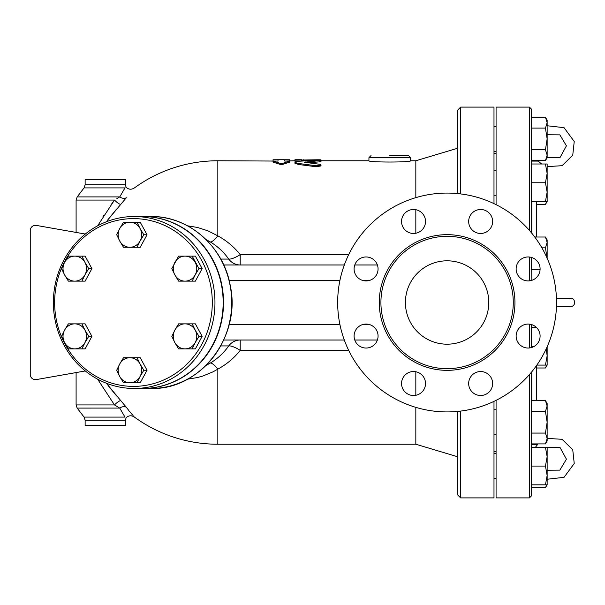 <?xml version="1.0" encoding="UTF-8"?>
<svg xmlns="http://www.w3.org/2000/svg" width="605" height="605" viewBox="0 0 605 605"><rect width="100%" height="100%" fill="white"/><g stroke="black" fill="none" stroke-linecap="round" stroke-linejoin="round"><path stroke-width="0.91" d="M405.411 302.5A41.684 41.684 0 0 1 467.937 266.397A41.684 41.684 0 0 1 467.937 338.603A41.684 41.684 0 0 1 405.411 302.5M536.59 260.468A11.987 11.987 0 0 1 536.59 277.415A11.987 11.987 0 0 1 519.642 277.415A11.987 11.987 0 0 1 519.642 260.468A11.987 11.987 0 0 1 536.59 260.468M480.657 209.496A11.987 11.987 0 0 1 492.636 221.483A11.987 11.987 0 0 1 480.657 233.462A11.987 11.987 0 0 1 468.671 221.483A11.987 11.987 0 0 1 480.657 209.496M405.063 213.005A11.987 11.987 0 0 1 422.01 213.005A11.987 11.987 0 0 1 422.01 229.953A11.987 11.987 0 0 1 405.063 229.953A11.987 11.987 0 0 1 405.063 213.005M354.091 268.938A11.987 11.987 0 0 1 366.078 256.959A11.987 11.987 0 0 1 378.065 268.938A11.987 11.987 0 0 1 366.078 280.924A11.987 11.987 0 0 1 354.091 268.938M357.6 344.532A11.987 11.987 0 0 1 357.6 327.585A11.987 11.987 0 0 1 374.555 327.585A11.987 11.987 0 0 1 374.555 344.532A11.987 11.987 0 0 1 357.6 344.532M413.54 395.504A11.987 11.987 0 0 1 401.554 383.517A11.987 11.987 0 0 1 413.54 371.538A11.987 11.987 0 0 1 425.519 383.517A11.987 11.987 0 0 1 413.54 395.504M489.127 391.995A11.987 11.987 0 0 1 472.18 391.995A11.987 11.987 0 0 1 472.18 375.047A11.987 11.987 0 0 1 489.127 375.047A11.987 11.987 0 0 1 489.127 391.995M540.099 336.062A11.987 11.987 0 0 1 528.112 348.041A11.987 11.987 0 0 1 516.133 336.062A11.987 11.987 0 0 1 528.112 324.076A11.987 11.987 0 0 1 540.099 336.062M496.077 204.649L496.077 107.1L529.42 107.1L529.42 230.422M529.42 374.578L529.42 497.9L496.077 497.9L496.077 400.351M531.84 280.334L531.508 257.45M545.46 201.51L547.139 192.133L547.139 201.51L531.508 201.51L531.508 232.872L531.508 109.187L529.42 107.1M529.42 497.9L531.508 495.813L531.508 372.128M531.508 347.55L531.508 324.567M513.274 302.5A66.172 66.172 0 0 1 414.009 359.809A66.172 66.172 0 0 1 414.009 245.191A66.172 66.172 0 0 1 513.274 302.5M556.517 302.5A109.422 109.422 0 0 1 392.388 397.266A109.422 109.422 0 0 1 392.388 207.734A109.422 109.422 0 0 1 556.517 302.5M289.734 160.771L289.734 159.758L284.789 159.728L284.789 161.066L289.734 161.066L281.401 163.789L273.067 161.066L278.013 161.066L278.013 159.728L273.067 159.758L273.067 160.771M278.013 161.066L217.83 160.771A141.729 141.729 0 0 0 134.28 188.019C131.391 189.804 128.676 189.577 126.12 187.331L125.916 187.437M289.734 161.066L289.734 162.102L281.401 164.802L273.067 162.102L273.067 161.066M281.401 164.802L281.401 163.789M294.945 160.771L284.789 161.066M319.183 161.898L319.183 160.869C321.996 160.431 321.021 160.227 316.256 160.242L298.28 161.285L295.52 161.769L294.983 162.39L297.849 163.38L316.415 165.785L320.03 165.589L320.998 164.885L319.863 164.288L304.111 162.231L320.998 160.522L320.998 161.558L319.183 161.898L306.992 162.79M320.998 164.938L320.998 165.944L316.256 166.761L298.59 164.492L294.945 163.274L294.945 162.253M316.256 165.762L316.4 166.776M294.945 159.758L294.945 160.174L317.716 159.758C321.951 159.811 321.951 159.901 317.716 160.038M296.73 161.475L294.945 161.217L294.945 160.174M301.509 161.059L301.509 160.174M415.832 197.638L415.832 160.771L410.621 160.771C411.907 162.442 367.651 162.442 368.937 160.771L368.937 157.648L410.621 157.648L408.541 155.561L389.779 155.561M181.803 256.127L192.186 256.127L198.969 268.628L195.196 274.882A12.508 11.752 -90 0 0 195.196 262.381A12.508 11.752 -90 0 0 185.024 256.127A12.508 11.752 -90 0 0 174.845 262.381A12.508 11.752 -90 0 0 174.845 274.882L171.835 268.628L178.619 256.127L195.37 256.127L202.153 268.628L195.37 281.136L178.619 281.136L174.845 274.882A12.508 11.752 -90 0 0 185.024 281.136A12.508 11.752 -90 0 0 195.196 274.882L192.186 281.136L181.803 281.136M174.845 342.619L171.835 336.372L174.845 330.118A12.508 11.752 -90 0 0 174.845 342.619A12.508 11.752 -90 0 0 185.024 348.873L178.619 348.873L174.845 342.619M178.619 323.864L185.024 323.864A12.508 11.752 -90 0 0 174.845 330.118L178.619 323.864M181.803 323.864L192.186 323.864L195.196 330.118A12.508 11.752 -90 0 0 185.024 323.864L195.37 323.864L202.153 336.372L195.37 348.873L185.024 348.873A12.508 11.752 -90 0 0 195.196 342.619L192.186 348.873L181.803 348.873M198.969 336.372L195.196 342.619A12.508 11.752 -90 0 0 195.196 330.118L198.969 336.372L202.153 336.372M119.722 363.983L123.496 357.729L129.893 357.729A12.508 11.752 -90 0 0 119.722 363.983A12.508 11.752 -90 0 0 119.722 376.491L116.712 370.237L119.722 363.983M126.679 357.729L137.063 357.729L140.073 363.983A12.508 11.752 -90 0 0 129.893 357.729L140.247 357.729L147.03 370.237L143.846 370.237L140.073 376.491A12.508 11.752 -90 0 0 140.073 363.983L143.846 370.237M129.893 382.746L123.496 382.746L119.722 376.491A12.508 11.752 -90 0 0 129.893 382.746A12.508 11.752 -90 0 0 140.073 376.491L137.063 382.746L129.893 382.746M74.77 323.864L81.94 323.864L84.95 330.118A12.508 11.752 -90 0 0 74.77 323.864A12.508 11.752 -90 0 0 64.599 330.118L68.373 323.864L74.77 323.864M88.723 336.372L84.95 342.619A12.508 11.752 -90 0 0 84.95 330.118L88.723 336.372L91.907 336.372L85.123 348.873L74.77 348.873A12.508 11.752 -90 0 0 84.95 342.619L81.94 348.873L71.549 348.873M64.599 342.619L61.589 336.372L64.599 330.118A12.508 11.752 -90 0 0 64.599 342.619A12.508 11.752 -90 0 0 74.77 348.873L68.373 348.873L64.599 342.619M84.95 262.381L88.723 268.628L84.95 274.882A12.508 11.752 -90 0 0 84.95 262.381A12.508 11.752 -90 0 0 74.77 256.127L81.94 256.127L84.95 262.381M71.549 256.127L85.123 256.127L91.907 268.628L85.123 281.136L74.77 281.136A12.508 11.752 -90 0 0 84.95 274.882L81.94 281.136L71.549 281.136M68.373 281.136L64.599 274.882A12.508 11.752 -90 0 0 74.77 281.136L68.373 281.136M64.599 262.381L68.373 256.127L74.77 256.127A12.508 11.752 -90 0 0 64.599 262.381A12.508 11.752 -90 0 0 64.599 274.882L61.589 268.628L64.599 262.381M202.153 268.628L198.969 268.628M147.03 370.237L140.247 382.746L126.679 382.746M91.907 336.372L85.123 323.864L71.549 323.864M91.907 268.628L88.723 268.628M140.073 241.017L137.063 247.271L129.893 247.271A12.508 11.752 -90 0 0 140.073 241.017A12.508 11.752 -90 0 0 140.073 228.509L143.846 234.763L140.073 241.017M123.496 247.271L119.722 241.017A12.508 11.752 -90 0 0 129.893 247.271L123.496 247.271M116.712 234.763L119.722 228.509A12.508 11.752 -90 0 0 119.722 241.017L116.712 234.763M129.893 222.254L137.063 222.254L140.073 228.509A12.508 11.752 -90 0 0 129.893 222.254A12.508 11.752 -90 0 0 119.722 228.509L123.496 222.254L129.893 222.254M143.846 234.763L147.03 234.763L140.247 222.254L126.679 222.254M147.03 234.763L140.247 247.271L126.679 247.271M187.527 379.176L197.487 377.543L202.758 376.06L212.975 371.848L217.83 369.156C226.739 364.248 234.196 357.986 240.215 350.371L240.215 340.018A15.632 14.686 -90 0 0 228.713 345.924C223.85 352.836 217.777 358.515 210.487 362.97L206.078 365.412M348.699 350.371L240.215 350.371A15.632 4.379 35.6 0 0 228.713 345.924L220.764 345.924M223.729 340.018L344.305 340.018M354.764 340.018L377.391 340.018M206.078 239.588L210.487 242.03C217.77 246.477 223.85 252.164 228.713 259.076A15.632 4.379 144.4 0 0 240.215 254.629C234.188 247.014 226.731 240.752 217.83 235.844L207.969 230.853L197.48 227.457L187.527 225.824M415.832 233.243L415.832 209.716M134.234 416.928L134.28 416.981A141.729 141.729 0 0 0 217.83 444.229L415.832 444.229L415.832 407.362M415.832 395.284L415.832 371.757M142.553 216.522A85.978 80.79 90 0 1 142.727 216.522A85.978 80.79 90 0 1 223.517 302.5A85.978 80.79 90 0 1 142.727 388.478A85.978 80.79 90 0 1 142.553 388.478M54.631 302.5A83.891 78.831 90 0 1 172.879 229.847A83.891 78.831 90 0 1 172.879 375.153A83.891 78.831 90 0 1 54.631 302.5M53.384 302.5A85.978 80.79 -90 0 0 134.174 388.478A85.978 80.79 -90 0 0 214.964 302.5A85.978 80.79 -90 0 0 134.174 216.522A85.978 80.79 -90 0 0 53.384 302.5M134.174 216.522L142.372 216.522A85.978 80.79 90 0 1 223.162 302.5A85.978 80.79 90 0 1 142.372 388.478L134.174 388.478M496.077 453.568L493.99 453.568M496.077 151.431L493.99 151.431L496.077 151.431M531.508 487.736L545.46 487.736L546.761 484.832M547.139 456.692L545.46 447.314L547.139 447.314L547.139 475.454L545.46 466.077L547.139 456.692M547.139 484.832L545.46 484.832L547.139 475.454L547.139 484.832L545.46 487.736M545.46 400.586L547.139 403.49L547.139 406L545.46 400.586L531.508 400.586M547.139 422.245L545.46 411.415L547.139 406L547.139 438.489L545.46 433.074L547.139 422.245M547.139 438.489L547.139 441L545.46 443.904L547.139 438.489M547.139 346.824L547.139 355.71L546.217 348.851M547.139 365.087L545.46 365.087L547.139 355.71L547.139 365.087L545.46 367.991L546.761 365.087M545.46 237.009L547.139 239.913L547.139 242.423L545.46 237.009L534.76 237.009M547.139 258.668L545.46 247.838L547.139 242.423L547.139 258.176M547.139 173.378L545.46 164L547.139 164L547.139 192.133L545.46 182.755L547.139 173.378L547.139 166.609L562.09 165.694L572.746 155.22L574.236 141.51L564.034 127.663L547.139 125.757M545.46 160.59L547.139 155.175L547.139 157.686L545.46 160.59L531.508 160.59L531.508 149.753L545.46 149.753L547.139 138.923L547.139 155.175L545.46 149.753M545.46 117.264L547.139 120.168L547.139 122.679L545.46 117.264L531.508 117.264M547.139 138.923L545.46 128.094L547.139 122.679L547.139 138.923M536.718 204.414L545.46 204.414L546.761 201.51M531.508 484.832L545.46 484.832M545.46 447.314L531.508 447.314L531.508 466.077L545.46 466.077M531.508 433.074L545.46 433.074M531.508 443.904L545.46 443.904M531.508 411.415L545.46 411.415M531.508 346.332L534.291 346.332M536.854 365.087L545.46 365.087M531.508 327.57L536.574 327.57M541.891 247.838L545.46 247.838M531.508 269.497L540.083 269.497M531.508 201.51L531.508 164L545.46 164M531.508 182.755L545.46 182.755M531.508 149.753L531.508 128.094L545.46 128.094M531.508 161.096L538.095 161.096M531.508 444.41L537.618 444.41M536.718 367.991L545.46 367.991M457.516 411.423L457.516 494.769L460.647 497.9L460.647 411.082M493.99 203.635L493.99 107.1L460.647 107.1L457.516 110.231L457.516 193.577M460.647 497.9L493.99 497.9L493.99 401.365M536.718 237.009L536.718 201.51L536.718 237.009M536.718 365.276L536.718 400.586L536.718 365.276M85.131 420.256L125.432 420.256L125.432 425.466L85.131 425.466L85.131 420.256L84.057 417.095L77.175 408.088L76.101 404.927L114.481 404.927L97.602 379.161L114.481 404.927A6.254 1.361 137.7 0 1 120.735 400.593L106.314 383.199M108.484 386.05L116.652 395.995M114.481 404.927L119.737 408.088A6.254 4.575 143.2 0 1 126.324 407.263L120.743 400.601M77.175 408.088L119.707 408.072M84.057 417.095L124.978 417.095C126.498 417.851 126.498 417.851 124.978 417.095L119.737 408.088M126.324 407.263C136.526 419.9 136.526 419.9 126.324 407.263L128.865 410.553M129.281 411.067L132.571 415.022M133.289 415.854L133.939 416.595M107.312 220.47L120.735 204.407A6.254 1.361 42.3 0 1 114.481 200.073L97.602 225.839M120.735 204.407L126.324 197.737A6.254 4.575 36.8 0 1 119.737 196.912L116.825 198.652M85.131 184.744L125.432 184.744L125.432 179.534L85.131 179.534L85.131 184.744L84.057 187.905L124.978 187.905C126.498 187.149 126.498 187.149 124.978 187.905L119.737 196.912L77.175 196.912L76.101 200.073L114.481 200.073L114.126 200.557M126.324 197.737C136.526 185.1 136.526 185.1 126.324 197.737L125.401 198.939M122.202 192.677L123.397 190.628M123.753 190.023L124.176 189.289M117.385 198.311L117.831 198.039M120.584 204.573L120.229 204.966M116.652 209.005L108.469 218.972M102.948 216.832L103.909 215.327M111.002 204.838L114.027 200.686M76.101 404.927L76.101 372.574L36.368 379.577A5.211 5.211 0 0 1 30.25 374.45L30.25 230.55A5.211 5.211 0 0 1 36.368 225.423L76.101 232.426L76.101 200.073M210.487 242.03A15.632 4.159 121.2 0 0 217.83 235.844L217.83 160.771M217.83 444.229L217.83 369.156A15.632 4.159 58.8 0 0 210.487 362.97M36.368 225.423L85.297 234.044M30.25 374.45L30.25 230.55M85.297 370.956L36.368 379.577M220.764 259.076L228.713 259.076A15.632 14.686 -90 0 0 240.215 264.982L240.215 254.629L348.699 254.629M377.391 264.982L354.764 264.982M344.305 264.982L223.729 264.982M529.42 324.144L529.42 347.973M529.42 257.027L529.42 280.856M514.938 302.5A67.843 67.843 0 0 0 413.177 243.747A67.843 67.843 0 0 0 413.177 361.253A67.843 67.843 0 0 0 514.938 302.5M298.59 164.492L298.59 163.479M305.268 162.616L305.268 161.913M317.716 160.212L317.716 159.758M303.597 160.771L303.597 159.758M368.785 324.386L363.371 324.386M339.881 324.386L229.174 324.386M531.787 233.212L531.787 201.51M531.787 400.586L531.787 371.788M531.787 327.57L531.787 324.651M536.438 365.677L536.438 400.586M536.438 201.51L536.438 237.009M150.925 216.522A85.978 80.79 90 0 1 231.715 302.5A85.978 80.79 90 0 1 150.925 388.478C200.157 390.21 241.478 336.622 230.293 285.757C223.676 246.53 188.503 215.788 150.925 216.522L142.727 216.522M460.647 193.918L460.647 107.1M229.174 280.614L339.881 280.614M363.371 280.614L368.785 280.614M284.789 159.728L278.013 159.728M301.509 159.728L294.945 159.728M320.998 160.9L320.998 159.856M368.937 157.648L371.024 155.561M410.621 160.771L410.621 157.648M368.937 160.771L320.998 160.771M305.964 160.771L301.509 160.771M547.139 134.756L559.844 134.87L566.416 145.813L560.162 157.308L547.139 157.61M537.618 160.59L541.604 164M556.441 306.667L570.591 306.667C577.094 305.956 574.652 297.221 570.591 298.333L556.441 298.333M547.139 470.244L559.844 470.13L566.416 459.187L560.162 447.692L547.139 447.39M535.387 447.314L538.095 443.904M547.139 438.391L562.09 439.306L572.746 449.78L574.236 463.49L564.034 477.337L547.139 479.243M496.077 478.578L493.99 478.578L496.077 478.578M496.077 409.736L493.99 409.736M496.077 434.753L493.99 434.753M496.077 170.247L493.99 170.247M496.077 195.264L493.99 195.264M496.077 126.422L493.99 126.422L496.077 126.422M547.139 201.51L545.46 204.414M531.787 167.509L531.508 166.466M493.99 451.519L496.077 451.519M493.99 153.481L496.077 153.481M125.432 420.256L126.12 417.669C128.676 415.423 131.391 415.196 134.28 416.981M126.12 187.331L125.432 184.744M84.057 187.905L77.175 196.912M142.727 388.478L150.925 388.478M415.832 444.229L457.516 456.73M415.832 160.771L457.516 148.27"/></g></svg>
